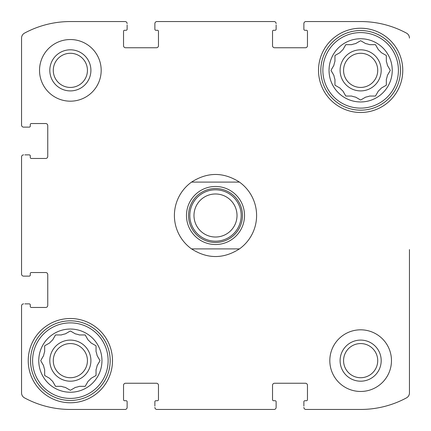<?xml version="1.0" encoding="UTF-8"?>
<svg xmlns="http://www.w3.org/2000/svg" width="431" height="431" viewBox="0 0 431 431"><rect width="100%" height="100%" fill="white"/><g stroke="black" fill="none" stroke-linecap="round" stroke-linejoin="round"><path stroke-width="0.65" d="M390.093 70.727L387.404 75.382A27.228 27.228 0 0 1 386.332 79.39L386.332 85.193L381.306 88.091A27.228 27.228 0 0 1 378.375 91.022L375.471 96.048L369.674 96.048A27.228 27.228 0 0 1 365.666 97.12L360.639 100.019L355.618 97.12A27.228 27.228 0 0 1 351.61 96.048L345.807 96.048L342.909 91.022A27.228 27.228 0 0 1 339.978 88.091L334.952 85.193L334.952 79.39A27.228 27.228 0 0 1 333.88 75.382L330.981 70.361L333.88 65.334A27.228 27.228 0 0 1 334.952 61.326L334.952 55.529L334.952 61.326M378.375 49.694L375.471 44.668L378.375 49.694A27.228 27.228 0 0 1 381.306 52.625L386.332 55.529L386.332 61.326A27.228 27.228 0 0 1 387.404 65.334L390.303 70.361M339.978 52.625L334.952 55.529L339.978 52.625A27.228 27.228 0 0 1 342.909 49.694L345.807 44.668L351.61 44.668A27.228 27.228 0 0 1 355.618 43.596L360.639 40.697L365.666 43.596A27.228 27.228 0 0 1 369.674 44.668L375.471 44.668M43.596 355.618A27.228 27.228 0 0 1 44.668 351.61L44.668 345.807L49.694 342.909A27.228 27.228 0 0 1 52.625 339.978L55.529 334.952L61.326 334.952A27.228 27.228 0 0 1 65.334 333.88L70.361 330.981L75.382 333.88A27.228 27.228 0 0 1 79.39 334.952L85.193 334.952L88.091 339.978A27.228 27.228 0 0 1 91.022 342.909L96.048 345.807L96.048 351.61A27.228 27.228 0 0 1 97.12 355.618L100.019 360.639L97.12 365.666A27.228 27.228 0 0 1 96.048 369.674L96.048 375.471L91.022 378.375A27.228 27.228 0 0 1 88.091 381.306L85.193 386.332L79.39 386.332A27.228 27.228 0 0 1 75.382 387.404L70.361 390.303L65.334 387.404A27.228 27.228 0 0 1 61.326 386.332L55.529 386.332L52.625 381.306A27.228 27.228 0 0 1 49.694 378.375L44.668 375.471L44.668 369.674A27.228 27.228 0 0 1 43.596 365.666L40.697 360.639L43.596 355.618M53.282 70.361A17.073 17.073 0 0 1 70.361 53.282A17.073 17.073 0 0 1 87.434 70.361A17.073 17.073 0 0 1 70.361 87.434A17.073 17.073 0 0 1 53.282 70.361A17.073 17.073 0 0 1 70.361 53.282A17.073 17.073 0 0 1 87.434 70.361M343.566 360.639A17.073 17.073 0 0 1 360.639 343.566A17.073 17.073 0 0 1 377.718 360.639A17.073 17.073 0 0 1 360.639 377.718A17.073 17.073 0 0 1 343.566 360.639M21.55 274.073L21.55 156.927L21.55 274.073A2.053 2.053 0 0 0 23.603 276.126L29.254 276.126A1.029 1.029 0 0 0 30.283 275.097L30.283 273.556A1.029 1.029 0 0 1 31.312 272.527L45.697 272.527A2.053 2.053 0 0 1 47.755 274.585L47.755 305.412A2.053 2.053 0 0 1 45.697 307.465L31.312 307.465A1.029 1.029 0 0 1 30.283 306.436L30.283 304.895A1.029 1.029 0 0 0 29.254 303.871L24.89 303.871M21.55 392.905L21.55 305.924L21.55 392.905A5.651 5.651 0 0 0 24.519 397.878A96.587 96.587 0 0 0 70.361 409.45L125.076 409.45L70.361 409.45M274.073 409.45L156.927 409.45L274.073 409.45A2.053 2.053 0 0 0 276.126 407.397L276.126 401.746A1.029 1.029 0 0 0 275.097 400.717L273.556 400.717A1.029 1.029 0 0 1 272.527 399.688L272.527 385.303A2.053 2.053 0 0 1 274.585 383.245L305.412 383.245A2.053 2.053 0 0 1 307.465 385.303L307.465 399.688A1.029 1.029 0 0 1 306.436 400.717L304.895 400.717A1.029 1.029 0 0 0 303.871 401.746L303.871 406.11M360.639 409.45L305.924 409.45L360.639 409.45A96.587 96.587 0 0 0 406.481 397.878A5.651 5.651 0 0 0 409.45 392.905L409.45 249.592M409.45 299.572L409.45 392.905M305.924 21.55L360.639 21.55L305.924 21.55A2.053 2.053 0 0 0 303.871 23.603L303.871 29.254A1.029 1.029 0 0 0 304.895 30.283L306.436 30.283A1.029 1.029 0 0 1 307.465 31.312L307.465 45.697A2.053 2.053 0 0 1 305.412 47.755L274.585 47.755A2.053 2.053 0 0 1 272.527 45.697L272.527 31.312A1.029 1.029 0 0 1 273.556 30.283L275.097 30.283A1.029 1.029 0 0 0 276.126 29.254L276.126 24.89M156.927 21.55L274.073 21.55L156.927 21.55A2.053 2.053 0 0 0 154.874 23.603L154.874 29.254A1.029 1.029 0 0 0 155.903 30.283L157.444 30.283A1.029 1.029 0 0 1 158.473 31.312L158.473 45.697A2.053 2.053 0 0 1 156.415 47.755L125.588 47.755A2.053 2.053 0 0 1 123.535 45.697L123.535 31.312A1.029 1.029 0 0 1 124.564 30.283L126.105 30.283A1.029 1.029 0 0 0 127.129 29.254L127.129 24.89M70.361 21.55L125.076 21.55L70.361 21.55A96.587 96.587 0 0 0 24.519 33.122A5.651 5.651 0 0 0 21.55 38.095L21.55 125.076L21.55 38.095M24.89 276.126L23.603 276.126M23.603 303.871A2.053 2.053 0 0 0 21.55 305.924M125.076 409.45A2.053 2.053 0 0 0 127.129 407.397L127.129 401.746A1.029 1.029 0 0 0 126.105 400.717L124.564 400.717A1.029 1.029 0 0 1 123.535 399.688L123.535 385.303A2.053 2.053 0 0 1 125.588 383.245L156.415 383.245A2.053 2.053 0 0 1 158.473 385.303L158.473 399.688A1.029 1.029 0 0 1 157.444 400.717L155.903 400.717A1.029 1.029 0 0 0 154.874 401.746L154.874 406.11M127.129 406.11L127.129 407.397M154.874 407.397A2.053 2.053 0 0 0 156.927 409.45M276.126 406.11L276.126 407.397M303.871 407.397A2.053 2.053 0 0 0 305.924 409.45M409.45 38.095A5.651 5.651 0 0 0 406.481 33.122A96.587 96.587 0 0 0 360.639 21.55M303.871 24.89L303.871 23.603M276.126 23.603A2.053 2.053 0 0 0 274.073 21.55M154.874 24.89L154.874 23.603M127.129 23.603A2.053 2.053 0 0 0 125.076 21.55M21.55 125.076A2.053 2.053 0 0 0 23.603 127.129L29.254 127.129A1.029 1.029 0 0 0 30.283 126.105L30.283 124.564A1.029 1.029 0 0 1 31.312 123.535L45.697 123.535A2.053 2.053 0 0 1 47.755 125.588L47.755 156.415A2.053 2.053 0 0 1 45.697 158.473L31.312 158.473A1.029 1.029 0 0 1 30.283 157.444L30.283 155.903A1.029 1.029 0 0 0 29.254 154.874L24.89 154.874M24.89 127.129L23.603 127.129M23.603 154.874A2.053 2.053 0 0 0 21.55 156.927M101.183 70.361A30.827 30.827 0 0 0 70.361 39.533A30.827 30.827 0 0 0 39.533 70.361A30.827 30.827 0 0 0 70.361 101.183A30.827 30.827 0 0 0 101.183 70.361M391.467 360.639A30.827 30.827 0 0 0 360.639 329.817A30.827 30.827 0 0 0 329.817 360.639A30.827 30.827 0 0 0 360.639 391.467A30.827 30.827 0 0 0 391.467 360.639M28.23 360.639A42.13 42.13 0 0 1 91.426 324.155A42.13 42.13 0 0 1 91.426 397.129A42.13 42.13 0 0 1 28.23 360.639M318.514 70.361A42.13 42.13 0 0 1 381.704 33.871A42.13 42.13 0 0 1 381.704 106.845A42.13 42.13 0 0 1 318.514 70.361M329.042 70.361A31.598 31.598 0 0 1 376.441 42.992A31.598 31.598 0 0 1 376.441 97.724A31.598 31.598 0 0 1 329.042 70.361M322.878 70.361A37.761 37.761 0 0 1 379.522 37.653A37.761 37.761 0 0 1 379.522 103.063A37.761 37.761 0 0 1 322.878 70.361M340.091 70.361A20.553 20.553 0 0 1 370.919 52.56A20.553 20.553 0 0 1 370.919 88.156A20.553 20.553 0 0 1 340.091 70.361M345.807 44.668L345.597 45.034M334.952 85.193L335.318 85.403M345.807 96.048L351.61 96.048M360.639 100.019L361.006 99.809M386.332 55.529L385.966 55.313M343.566 70.361A17.073 17.073 0 0 1 369.178 55.572A17.073 17.073 0 0 1 369.178 85.144A17.073 17.073 0 0 1 343.566 70.361M320.826 70.361A39.819 39.819 0 0 1 380.551 35.875A39.819 39.819 0 0 1 380.551 104.841A39.819 39.819 0 0 1 320.826 70.361M38.763 360.639A31.598 31.598 0 0 1 86.157 333.276A31.598 31.598 0 0 1 86.157 388.008A31.598 31.598 0 0 1 38.763 360.639M32.594 360.639A37.761 37.761 0 0 1 89.239 327.937A37.761 37.761 0 0 1 89.239 393.347A37.761 37.761 0 0 1 32.594 360.639M49.807 360.639A20.553 20.553 0 0 1 80.635 342.844A20.553 20.553 0 0 1 80.635 378.44A20.553 20.553 0 0 1 49.807 360.639M70.727 331.191L70.361 330.981M49.694 342.909L44.668 345.807M52.625 381.306L55.529 386.332M91.022 378.375L96.048 375.471M85.403 335.318L85.193 334.952M53.282 360.639A17.073 17.073 0 0 1 78.895 345.856A17.073 17.073 0 0 1 78.895 375.428A17.073 17.073 0 0 1 53.282 360.639M30.542 360.639A39.819 39.819 0 0 1 90.268 326.159A39.819 39.819 0 0 1 90.268 395.125A39.819 39.819 0 0 1 30.542 360.639M360.639 340.091A20.553 20.553 0 0 1 378.44 370.919A20.553 20.553 0 0 1 342.844 370.919A20.553 20.553 0 0 1 360.639 340.091M70.361 49.807A20.553 20.553 0 0 1 88.156 80.635A20.553 20.553 0 0 1 52.56 80.635A20.553 20.553 0 0 1 70.361 49.807M191.542 248.897A41.101 41.101 0 0 1 191.542 182.103L239.458 182.103A41.101 41.101 0 0 1 239.458 248.897L191.542 248.897C207.516 259.079 223.484 259.079 239.458 248.897M239.458 182.103C223.484 171.921 207.516 171.921 191.542 182.103M244.528 215.5A29.028 29.028 0 0 1 200.986 240.638A29.028 29.028 0 0 1 200.986 190.362A29.028 29.028 0 0 1 244.528 215.5M242.475 215.5A26.975 26.975 0 0 1 202.015 238.86A26.975 26.975 0 0 1 202.015 192.14A26.975 26.975 0 0 1 242.475 215.5M241.188 215.5A25.688 25.688 0 0 1 202.656 237.745A25.688 25.688 0 0 1 202.656 193.255A25.688 25.688 0 0 1 241.188 215.5M237.018 215.5A21.518 21.518 0 0 1 204.741 234.135A21.518 21.518 0 0 1 204.741 196.865A21.518 21.518 0 0 1 237.018 215.5"/></g></svg>
